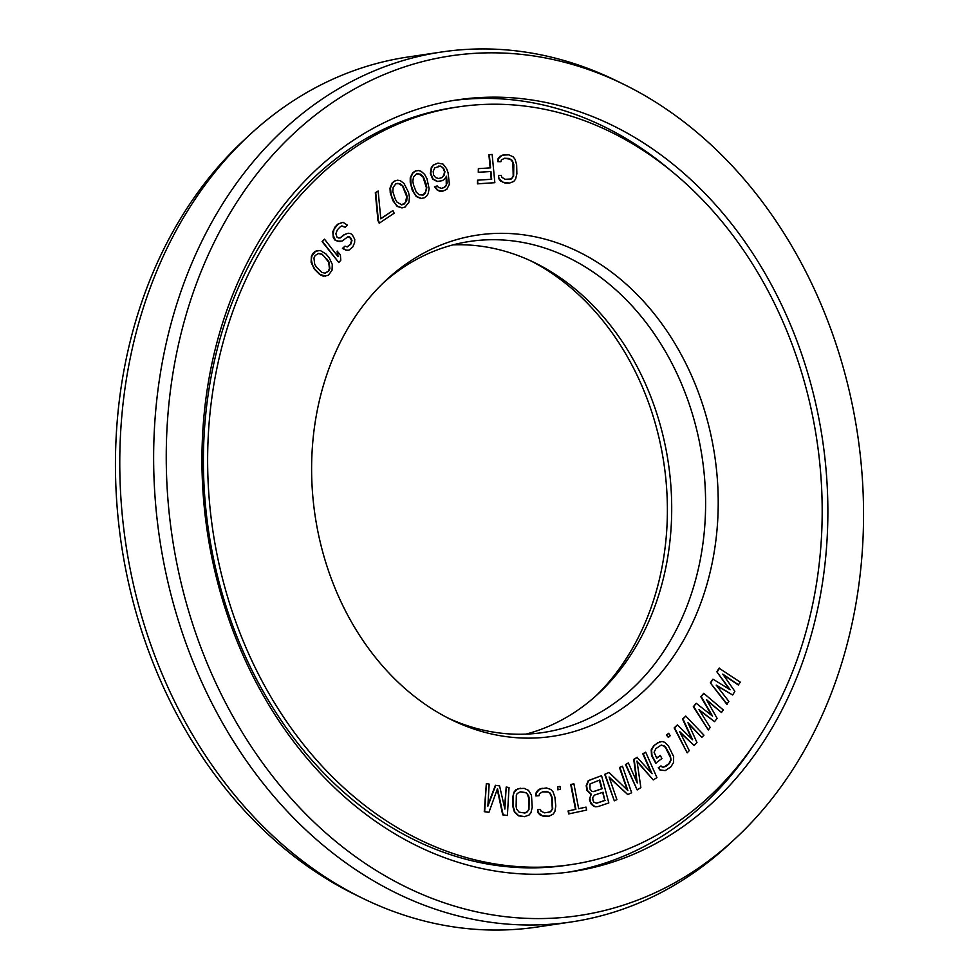 <?xml version="1.0" encoding="UTF-8"?>
<svg xmlns="http://www.w3.org/2000/svg" width="979" height="979" viewBox="0 0 979 979"><rect width="100%" height="100%" fill="white"/><g stroke="black" fill="none" stroke-linecap="round" stroke-linejoin="round"><path stroke-width="1.47" d="M438.861 165.989L441.859 166.907L443.193 168.4L444.503 171.778L443.854 175.106L441.982 177.615L438.8 178.557L435.655 177.615L433.587 175.094L433.195 171.447L434.749 167.837L440.636 166.087L443.609 168.339L444.919 171.717L444.27 175.045L441.982 177.615M383.009 131.027A383.034 305.375 81.5 0 0 222.686 579.25A383.034 305.375 81.5 0 0 571.295 864.579A383.034 305.375 81.5 0 0 646.813 840.41A383.034 305.375 -98.5 0 0 807.137 392.187A383.034 305.375 -98.5 0 0 458.527 106.858A383.034 305.375 -98.5 0 0 383.009 131.027M427.639 251.052A253.426 202.041 -98.5 0 1 698.516 392.726A253.426 202.041 -98.5 0 1 602.183 720.385A253.426 202.041 81.5 0 1 451.564 719.822A253.426 202.041 81.5 0 1 315.067 515.456A253.426 202.041 81.5 0 1 386.142 280.202A253.426 202.041 81.5 0 1 427.639 251.052M723.212 674.764L738.239 684.97L740.283 682.155L719.051 668.18L716.873 671.851L729.355 689.253M716.873 671.851L730.187 689.779L712.945 679.132L710.338 682.865L726.81 704.244L728.865 701.429L716.212 685.104L732.671 695.004L734.85 691.333L722.747 674.103L738.655 684.908M716.677 685.704L732.671 695.004M504.577 154.645L499.926 156.322L498.091 158.647L497.687 161.633L500.954 161.694L501.383 159.907L504.662 158.255L508.933 158.451L512.286 160.397L513.816 164.668L513.62 176.061L511.332 178.961L505.176 179.292L501.823 177.334L501.297 175.51L498.458 175.388L499.009 178.411L502.888 182.192L509.533 183.085L513.755 181.47L515.59 179.145L516.875 173.809L516.655 164.79L515.101 159.32L513.143 156.836L508.835 154.841L502.215 155.147L498.519 158.586L498.115 161.572L500.954 161.694M504.405 158.329L510.414 159.198L512.861 162.306L513.204 176.122L512.298 177.884L509.276 179.475M498.458 175.388L498.58 178.472L500.538 180.968L504.846 182.951L509.533 183.085M489.316 154.645L490.577 167.85L478.339 168.657L478.682 172.255L490.92 171.447L491.678 179.255L477.544 180.185L477.899 183.795L494.848 182.681L492.143 154.449L488.888 154.706L490.149 167.874M478.339 168.657L478.266 172.316L490.503 171.521L491.25 179.292M477.544 180.185L477.471 183.856L494.848 182.681M703.73 693.316L701.233 696.644L712.565 716.151L696.228 703.301L693.732 706.63L708.343 729.955L710.216 727.458L698.994 709.653L714.597 721.633L717.093 718.317L706.495 699.667L721.474 712.492L723.346 709.995L703.73 693.316L700.805 696.705L711.721 715.478M696.228 703.301L693.303 706.691L708.343 729.955M699.459 710.399L714.597 721.633M706.96 700.499L721.474 712.492M685.765 716.065L682.975 719.014L692.618 739.781L677.382 724.901L674.592 727.85L687.172 752.839L689.265 750.636L679.585 731.533L694.16 745.484L696.962 742.535L687.968 722.698L701.845 737.383L703.95 735.168L685.765 716.065L682.547 719.075L691.786 738.974M677.382 724.901L674.164 727.911L687.172 752.839M680.05 732.439L694.16 745.484M688.421 723.677L701.845 737.383M659.968 741.678L653.85 745.545L651.206 749.853L651.512 755.494L655.722 763.179L661.939 758.505L660.262 755.421L656.787 758.199L654.082 752.251L655.954 748.556L661.266 745.068L664.594 746.084L666.099 747.834L670.309 755.519L671.104 760.034L669.244 763.718L665.757 766.496L662.208 767.108L660.984 765.884L658.659 767.732L660.446 769.983L665.218 770.595L670.921 766.802L673.564 762.494L673.638 756.547L668.424 745.986L664.741 742.29L662.073 741.482L657.753 742.706L654.278 745.484L651.635 749.792L651.941 755.433L656.138 763.118M660.262 755.421L656.676 758.003M661.07 745.141L664.178 746.157L665.683 747.895L670.615 757.942L670.688 760.096L668.816 763.791L663.701 767.206M660.984 765.884L658.243 767.793L660.03 770.045L665.218 770.595M668.681 733.271L666.405 735.021L668.351 737.432L670.199 735.743L668.681 733.271L666.834 734.96L668.351 737.432M637.451 757.305L634.159 759.349L637.231 782.967L628.383 762.935L625.911 764.477L637.158 789.918L640.866 787.618L636.999 761.038L653.238 779.933L656.946 777.62L645.699 752.178L643.227 753.708L652.075 773.74L637.035 757.367L633.731 759.41L636.619 781.585M628.383 762.935L625.483 764.538L637.158 789.918M637.096 761.699L653.238 779.933M645.699 752.178L642.799 753.781L651.182 772.737M622.46 766.202L619.866 767.414L627.882 790.579L609.024 772.443L605.108 774.254L614.298 800.81L616.905 799.61L609.085 777.008L627.747 794.569L631.651 792.757L622.46 766.202L619.438 767.475L627.209 789.943M609.024 772.443L604.692 774.328L614.298 800.81M609.317 777.693L627.747 794.569M601.559 775.637L588.257 780.642L586.188 785.77L586.984 790.567L590.912 794.312L589.456 799.867L590.986 803.796L592.956 805.668L595.22 806.806L598.047 806.574L608.828 802.951L601.559 775.637L588.685 780.581L586.617 785.709L587.4 790.506L591.34 794.25L589.86 797.909L590.496 802.131L593.384 805.595L595.636 806.745L598.047 806.574M573.902 783.824L570.708 784.485L575.481 809.376L568.101 810.967L568.677 813.928L586.617 810.074L586.042 807.112L578.675 808.715L573.902 783.824L571.136 784.424L575.909 809.303L568.53 810.906L569.093 813.867M586.042 807.112L578.662 808.678M542.182 788.217L537.704 790.371L536.051 792.904L535.868 795.939L539.123 795.682L539.417 793.847L542.537 791.827L546.771 791.534L550.235 793.112L552.058 797.224L552.707 808.654L550.639 811.824L544.581 812.839L541.106 811.261L540.469 809.498L537.642 809.682L538.401 812.656L542.513 815.996L549.17 816.156L553.233 814.063L554.873 811.53L555.766 806.035L554.885 797.028L552.951 791.717L550.834 789.441L546.417 787.936L539.894 788.988L536.468 792.843L536.296 795.878L539.123 795.682M542.427 791.864L548.289 792.072L549.819 793.174L551.642 797.285L552.278 808.727L551.507 810.588L548.497 812.57M537.642 809.682L537.973 812.717L540.09 814.993L544.508 816.51L549.17 816.156M557.663 786.737L557.675 789.784L560.429 789.392L560 786.406L557.663 786.737L558.103 789.723L560.429 789.392M520.424 788.193L515.774 789.857L513.938 792.17L512.641 797.518L512.849 806.525L514.391 811.995L518.27 815.788L524.45 816.67L529.088 815.005L530.936 812.692L532.233 807.357L531.475 795.315L528.525 790.371L524.218 788.364L518.062 788.682L514.354 792.109L513.461 794.471L513.265 806.463L514.819 811.934L518.686 815.715L524.866 816.608M495.79 785.256L487.872 806.145L489.17 784.118L486.33 783.628L484.678 811.615L488.937 812.35L497.503 788.56L503.12 814.797L507.379 815.519L509.031 787.532L506.192 787.043L504.895 809.082L499.571 785.904L495.362 785.317L487.946 804.897M486.33 783.628L484.262 811.677L488.937 812.35M497.234 789.319L502.704 814.858L507.379 815.519M506.192 787.043L504.564 807.626M446.191 176.734L446.265 185.055L443.976 187.625L441.529 188.347M437.197 185.937L434.505 186.671L437.319 190.232L440.012 191.309L442.838 191.162L446.779 189.363L449.41 184.187L448.064 172.659L446.62 168.694L443.071 164.105L437.968 163.114L433.587 165.047L431.739 167.482L430.76 173.418L433.085 179.01L437.564 181.433L442.239 180.674L444.356 179.414L446.51 176.257L447.17 182.963L445.616 186.573L441.676 188.372L438.531 187.43L437.197 185.937L434.933 186.61L437.735 190.171L442.838 191.162M437.968 163.114L433.159 165.108L431.323 167.544L430.332 173.491L432.657 179.071L437.136 181.494L439.975 181.348M418.388 170.517L415.145 171.117L412.697 172.781L410.262 177.688L410.213 182.229L412.306 190.415L416.234 196.534L420.848 198.492L424.091 197.905L426.55 196.228L428.202 193.597L429.132 188.678L426.93 178.606L424.605 174.397L421.129 171.313L418.388 170.517L415.573 171.056L413.114 172.72L410.69 177.615L411.094 185.215L414.08 193.022L416.662 196.473L421.264 198.431M397.572 180.185L394.39 181.078L392.065 183.024L389.997 188.188L390.254 192.753L392.897 200.719L397.217 206.447L401.916 207.915L405.098 207.022L408.879 202.274L409.455 197.244L408.549 192.361L403.984 183.416L400.338 180.699L397.572 180.185L394.806 181.017L392.493 182.951L390.425 188.115L391.355 195.678L394.843 203.191L397.645 206.373L402.345 207.854M344.987 246.157L342.442 248.409L346.125 250.257L348.928 250.159L352.77 246.977L354.618 242.645L354.728 239.304L352.477 235.156L350.837 233.638L348.132 233.21L344.339 234.703L340.496 237.885L338.783 238.032L337.106 237.346L335.87 233.785L337.363 229.808L340.178 226.895L341.904 225.904L345.257 227.287L347.374 225.097L343.042 222.306L338.232 224.056L333.974 229.27L333.105 235.021L335.32 240.002L337.327 241.164L342.087 241.079L347.667 236.918L349.368 236.771L350.69 237.811L351.963 240.54L350.825 244.15L347.337 246.953L344.987 246.157L342.87 248.348L346.554 250.196L348.928 250.159M348.132 233.21L343.91 234.764L340.129 237.909M341.732 226.014L345.257 227.287M342.626 222.368L337.804 224.13L334.989 227.042L332.799 231.742L333.276 237.701L334.904 240.063L340.031 241.593M347.594 236.942L350.274 237.885L351.547 240.601L350.409 244.212L347.129 246.928M378.151 191.003L375.312 192.728L377.955 220.556L379.228 223.212L394.17 213.202L392.897 210.546L380.794 218.831L378.151 191.003L375.728 192.667L378.383 220.495L379.656 223.151M392.897 210.546L380.782 218.623M337.584 251.138L338.012 256.633L324.502 239.17L322.519 241.532L338.807 262.568L340.79 260.206L340.349 254.711L337.155 251.199L337.535 256.008M324.502 239.17L322.091 241.593L338.807 262.568M318.163 250.465L315.091 251.358L312.864 253.451L311.383 256.4L311.102 262.286L314.271 269.017L319.717 274.512L323.217 276.2L328.308 275.307L332.028 270.277L332.297 264.391L329.14 257.648L325.836 253.855L320.194 250.465L315.519 251.297L311.799 256.327L311.359 259.692L312.374 264.746L314.687 268.956L320.133 274.438L325.664 276.139M602.636 792.366L604.777 800.43L596.48 803.221M599.381 780.165L601.681 788.805L593.384 791.595M520.253 791.864L525.784 792.733L527.24 793.993L528.758 798.264L528.538 809.657L527.632 811.42L524.622 812.998M441.553 177.676L438.653 178.533M416.479 173.907L420.542 174.152L423.381 176.844L426.183 184.089L426.832 187.699L425.204 193.561L423.185 195.041L419.122 194.797L416.271 192.104L413.481 184.86L412.832 181.25L413.505 177.089L416.479 173.907L418.437 173.626L422.965 176.905L426.403 187.76L425.73 191.933L422.757 195.102M397.902 183.269L402.528 186.059L406.689 196.571L405.477 202.616L401.574 204.831M318.371 253.488L321.724 254.32L324.233 256.437L328.687 262.335L329.458 268.65L328.283 271.171L325.04 273.178M458.527 106.858L454.293 107.482A383.034 305.375 -98.5 0 0 378.763 131.663A383.034 305.375 81.5 0 0 218.452 579.874A383.034 305.375 81.5 0 0 567.061 865.216L571.295 864.579M531.034 260.989A253.426 202.041 -98.5 0 1 663.933 463.544A253.426 202.041 -98.5 0 1 595.783 696.02M525.907 734.14A248.262 197.929 81.5 0 0 558.054 721.915A248.262 197.929 -98.5 0 0 598.707 693.34A248.262 197.929 -98.5 0 0 668.327 462.883A248.262 197.929 -98.5 0 0 534.62 262.69A248.262 197.929 -98.5 0 0 453.093 244.86M383.217 282.98A248.262 197.929 81.5 0 1 420.946 257.085A248.262 197.929 -98.5 0 1 469.896 241.421A248.262 197.929 -98.5 0 1 695.849 426.354A248.262 197.929 -98.5 0 1 591.94 716.873A248.262 197.929 81.5 0 1 542.978 732.537A248.262 197.929 81.5 0 1 447.966 718.011M710.338 682.865L727.238 704.182M712.945 679.132L710.766 682.804M719.467 668.119L717.289 671.79M605.206 800.369L596.664 803.233L593.947 802.242L593.041 800.651L592.711 797.591L594.498 795.095L603.04 792.231L604.777 800.43M589.945 789.025L590.056 783.922L599.784 780.03L602.109 788.744L593.568 791.607L592.062 791.473L589.945 789.025M524.781 813.011L519.078 812.142L516.643 809.021L516.117 806.598L516.325 795.205L517.23 793.443L520.51 791.791L526.212 792.66L528.648 795.78L529.174 798.203L528.966 809.596L526.665 812.497L524.781 813.011M406.212 192.961L407.105 196.51L406.726 200.744L403.997 204.256L401.671 204.856L396.96 202.041L395.222 198.957L392.799 191.529L393.179 187.295L395.908 183.783L399.946 183.599L402.944 185.998L405.796 193.022M327.219 259.325L329.115 262.274L329.886 268.589L328.699 271.11L325.126 273.202L321.687 272.346L316.609 267.279L314.712 264.33L313.941 258.015L315.128 255.495L318.701 253.414L322.14 254.259L326.802 259.386M571.173 921.973A439.779 350.617 81.5 0 1 170.921 594.363A439.779 350.617 81.5 0 1 354.998 79.74A439.779 350.617 -98.5 0 1 441.713 51.985L407.827 57.027A439.779 350.617 -98.5 0 0 321.112 84.781A439.779 350.617 81.5 0 0 249.094 135.396L243.245 140.841A434.615 346.493 81.5 0 0 121.372 544.287A434.615 346.493 81.5 0 0 355.438 894.757L362.622 898.269A439.779 350.617 81.5 0 0 537.287 927.015L571.173 921.973A439.779 350.617 81.5 0 0 657.888 894.219A439.779 350.617 -98.5 0 0 729.906 843.604L735.755 838.159A434.615 346.493 -98.5 0 1 664.582 888.173A434.615 346.493 81.5 0 1 200.034 645.185A434.615 346.493 81.5 0 1 365.24 83.264A434.615 346.493 -98.5 0 1 623.562 84.243A434.615 346.493 -98.5 0 1 857.628 434.713A434.615 346.493 -98.5 0 1 735.755 838.159M249.094 135.396A439.779 350.617 81.5 0 0 125.765 543.626A439.779 350.617 81.5 0 0 362.622 898.269M568.089 872.191A390.131 311.028 81.5 0 0 640.792 848.23A390.131 311.028 -98.5 0 0 754.699 743.514M453.253 100.507A390.131 311.028 -98.5 0 1 669.257 169.269M380.562 124.468A390.131 311.028 81.5 0 0 217.277 580.988A390.131 311.028 81.5 0 0 572.336 871.591A390.131 311.028 81.5 0 0 649.261 846.97A390.131 311.028 -98.5 0 0 812.546 390.45A390.131 311.028 -98.5 0 0 457.487 99.846A390.131 311.028 -98.5 0 0 380.562 124.468M441.713 51.985A439.779 350.617 -98.5 0 1 616.378 80.731L623.562 84.243"/></g></svg>
